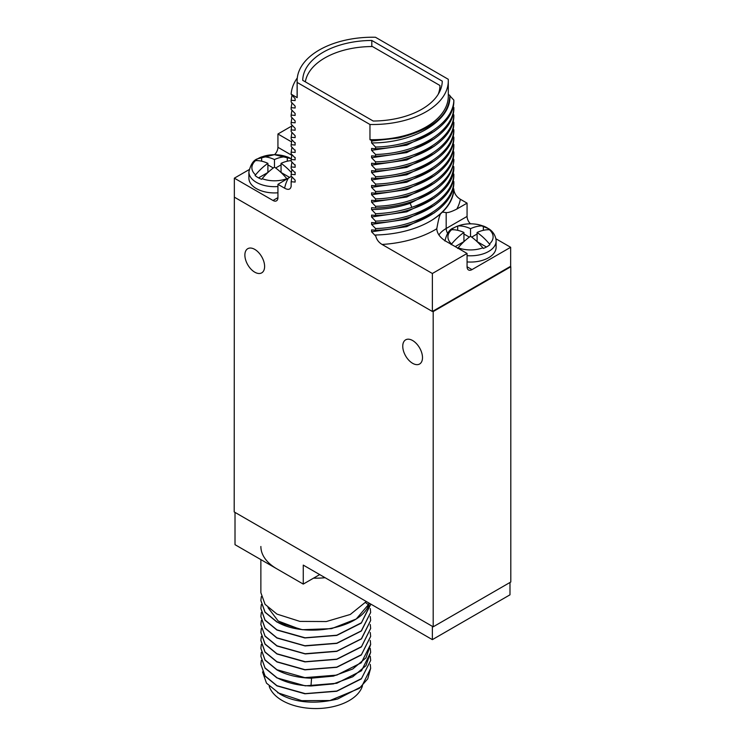 <?xml version="1.0" encoding="UTF-8"?>
<svg xmlns="http://www.w3.org/2000/svg" width="745" height="745" viewBox="0 0 745 745"><rect width="100%" height="100%" fill="white"/><g stroke="black" fill="none" stroke-linecap="round" stroke-linejoin="round"><path stroke-width="1.12" d="M234.349 196.587L234.191 511.927L433.19 626.815L510.809 581.994L510.809 266.757L510.325 266.468M510.809 266.757L433.19 311.568L432.696 311.289M433.19 626.815L433.19 311.568M412.628 363.318A13.959 8.055 -120 0 0 419.603 364.007A13.959 8.055 -120 0 0 421.745 352.832A13.959 8.055 -120 0 0 412.628 340.53A13.959 8.055 -120 0 0 405.653 339.841A13.959 8.055 -120 0 0 403.511 351.025A13.959 8.055 -120 0 0 412.628 363.318M254.743 272.167A13.959 8.055 -120 0 0 261.719 272.856A13.959 8.055 -120 0 0 263.86 261.672A13.959 8.055 -120 0 0 254.743 249.379A13.959 8.055 -120 0 0 247.768 248.69A13.959 8.055 -120 0 0 245.626 259.865A13.959 8.055 -120 0 0 254.743 272.167M249.1 169.646L234.349 178.167L234.349 197.155L432.37 311.475L510.651 266.282L510.651 247.284L495.9 238.772M453.109 188.178L453.845 188.969C452.923 200.703 445.752 211.021 432.333 219.905A81.401 47 0 0 0 440.863 213.554A81.401 47 0 0 0 442.418 212.111A81.401 47 0 0 0 453.845 189.807C454.487 193.84 456.657 196.987 460.363 199.269L467.068 203.134L456.806 209.066C451.703 211.645 448.155 212.819 446.18 212.595L442.418 212.111M432.37 311.475L432.37 273.499L382.083 244.462C378.395 242.218 376.225 239.061 375.564 235.001L375.564 235.932L371.587 231.797L371.587 229.898L375.564 230.233C416.613 229.413 453.426 207.557 453.845 183.279L453.845 181.566C453.37 205.881 416.641 227.691 375.564 228.529L371.587 224.385L406.733 219.226L434.456 205.378M453.109 180.774L453.845 181.566M371.587 224.385L371.587 222.494L375.564 222.829C416.641 221.991 453.37 200.181 453.845 175.867L453.845 174.162C453.286 198.552 416.706 220.241 375.564 221.116L371.587 216.981L406.733 211.822L434.456 197.965M453.109 173.362L453.845 174.162M371.587 216.981L371.587 215.082L375.564 215.426C416.706 214.541 453.286 192.862 453.845 168.463L453.845 166.75C451.749 184.555 437.725 198.086 411.78 207.361C400.484 211.114 388.415 213.228 375.564 213.713L371.587 209.578C385.165 209.429 397.914 207.38 409.834 203.432L434.456 190.562M453.109 165.958L453.845 166.75M371.587 209.578L371.587 207.678L375.564 208.013C388.415 207.529 400.484 205.415 411.78 201.672C437.725 192.396 451.749 178.856 453.845 161.06L453.845 159.346C453.174 183.819 416.911 205.341 375.564 206.309L371.587 202.174L406.733 197.006L434.456 183.158M453.109 158.555L453.845 159.346M371.587 202.174L371.587 200.275L375.564 200.61C416.911 199.641 453.174 178.12 453.845 153.647L453.845 151.943C453.09 176.472 417.004 197.881 375.564 198.896L371.587 194.762L406.742 189.602L434.456 175.745M453.109 151.142L453.845 151.943M371.587 194.762L371.587 192.862L375.564 193.206C417.004 192.191 453.09 170.773 453.845 146.243L453.845 144.53C453.062 169.087 417.06 190.45 375.564 191.493L371.587 187.358L406.733 182.199L434.456 168.342M453.109 143.738L453.845 144.53M371.587 187.358L371.587 185.458L375.564 185.794C417.06 184.751 453.062 163.397 453.845 138.84L453.845 137.127C453.062 161.684 417.079 183.037 375.564 184.09L371.587 179.955L371.587 178.055L375.564 178.39C417.079 177.338 453.062 155.984 453.845 131.427L453.845 129.723C453.1 154.252 417.042 175.643 375.564 176.677L371.587 172.542L371.587 170.642L375.564 170.987C417.042 169.944 453.1 148.553 453.845 124.024L453.845 122.31C453.165 146.793 416.958 168.277 375.564 169.273L371.587 165.139L371.587 163.239L375.564 163.574L375.564 161.87L371.587 157.735L371.587 155.835L375.564 156.171L375.564 154.466L371.587 150.322L371.587 148.423L375.564 148.767L375.564 147.054L371.587 142.919L371.587 141.019L398.473 138.011C439.448 127.898 449.3 110.847 449.868 95.407L448.304 94.503M453.109 136.335L453.845 137.127M453.109 128.922L453.845 129.723M453.109 121.519L453.845 122.31M375.564 163.574C416.958 162.587 453.165 141.094 453.845 116.62L453.845 114.907C453.23 139.334 416.855 160.929 375.564 161.87M453.109 114.115L453.845 114.907M375.564 156.171C416.855 155.23 453.23 133.634 453.845 109.208L453.845 107.504C453.314 131.846 416.855 153.535 375.564 154.466M453.109 106.712L453.845 107.504M375.564 148.767C416.855 147.836 453.314 126.147 453.845 101.804L453.845 100.1C453.398 124.406 416.697 146.188 375.564 147.054M371.587 142.919C413.587 143.226 451.489 120.718 449.868 95.844L453.845 100.1M448.257 79.277L375.461 37.25A75.59 43.638 0 0 0 297.125 80.86A75.59 43.638 0 0 0 297.171 82.444L369.967 124.48A75.59 43.638 0 0 0 448.304 80.86A75.59 43.638 0 0 0 448.257 79.277M438.917 234.945A32.1 18.532 180 0 1 446.18 228.492L467.068 216.432A6.975 4.032 -120 0 0 470.458 223.798M467.068 216.432L467.068 203.134M453.845 189.807L453.845 188.969M371.587 231.797L406.733 226.638L434.456 212.781M295.132 181.044L295.132 182.069L291.155 181.733L291.947 176.863M295.132 173.669L295.132 174.665L291.155 174.33L291.947 169.46M295.132 166.331L295.132 167.262L291.155 166.917L291.947 162.047M375.564 215.426L375.564 213.713M375.564 230.233L375.564 228.529M375.564 222.829L375.564 221.116M375.564 208.013L375.564 206.309M375.564 185.794L375.564 184.09M375.564 200.61L375.564 198.896M375.564 193.206L375.564 191.493M375.564 178.39L375.564 176.677M375.564 170.987L375.564 169.273M295.122 159.104L295.132 159.849L291.155 159.514L291.947 154.643M295.122 151.626L295.132 152.446L291.155 152.11L291.947 147.24M295.122 142.621L295.132 145.042L291.155 144.698L291.947 139.827M291.155 152.11L291.155 153.815L295.132 157.949L295.132 159.849M291.155 144.698L291.155 146.411L295.132 150.546L295.132 152.446M297.292 77.946A81.401 47 0 0 0 291.155 94.168L295.132 98.703L295.132 100.603L291.155 100.258L291.155 101.972L295.132 106.107L295.132 108.006L291.155 107.671L291.155 109.375L295.132 113.51L295.132 115.41L291.155 115.075L291.155 116.788L295.132 120.923L295.132 122.823L291.155 122.478L291.155 124.192L295.132 128.326L295.132 130.226L291.155 129.891L291.155 131.595L295.132 135.73L295.132 137.629L291.155 137.294L291.155 138.998L295.132 143.142L295.132 145.042M291.155 174.33L291.155 176.034L295.132 180.169L295.132 182.069M291.155 166.917L291.155 168.631L295.132 172.766L295.132 174.665M291.155 159.514L291.155 161.218L295.132 165.362L295.132 167.262M234.349 178.167L273.005 200.48A6.975 4.032 60 0 0 276.488 200.824A6.975 4.032 60 0 0 277.932 197.63L277.932 184.332L284.637 188.206C288.343 190.208 290.513 189.565 291.155 186.269L291.146 186.567M291.155 186.269L291.155 181.733M291.155 94.168L297.171 97.642L297.171 82.444M448.304 80.86L448.304 96.058A75.59 43.638 180 0 1 369.967 139.669L369.967 124.48M369.967 139.669L372.453 141.103M375.564 235.001A81.401 47 0 0 0 432.333 219.905M440.863 213.554C439.755 214.579 438.395 219.645 436.794 228.752A32.1 18.532 0 0 0 446.18 241.399L467.068 253.458L467.068 266.757A6.975 4.032 -60 0 0 468.512 269.951A6.975 4.032 -60 0 0 472.004 269.606L510.651 247.284M436.784 228.277L436.794 228.752A88.385 51.023 0 0 1 382.083 244.462M277.932 184.332L291.416 176.314M291.695 126.063L277.932 134.007L291.5 141.848M432.37 273.499L467.068 253.458M277.932 134.007L277.932 147.305L291.779 155.295M274.542 154.671A6.975 4.032 120 0 0 277.932 147.305M291.155 115.075L291.947 110.204M291.155 107.671L291.947 102.801M291.155 100.258L291.947 95.397M291.155 137.294L291.947 132.424M291.155 129.891L291.947 125.02M291.155 122.478L291.947 117.617M295.132 114.385L295.132 115.41M371.587 157.735L406.733 152.567L434.456 138.719M295.132 106.982L295.132 108.006M371.587 150.322L406.733 145.163L434.447 131.316M295.132 99.579L295.132 100.603M449.878 95.975L449.868 95.407M297.171 97.642A75.59 43.638 180 0 1 297.125 96.058L297.125 80.86M373.198 121.025A69.779 40.286 0 0 0 442.269 81.14L371.802 40.453A69.779 40.286 0 0 0 302.731 80.339L373.198 121.025M371.802 40.453L371.802 46.544M295.132 136.605L295.132 137.629M371.587 179.955L406.733 174.796L434.447 160.948M295.132 129.202L295.132 130.226M371.587 172.542L406.723 167.383L434.437 153.544M295.132 121.798L295.132 122.823M371.587 165.139L406.733 159.979L434.456 146.122M305.348 81.848A67.45 38.945 180 0 1 372.481 46.544L439.95 85.498A67.45 38.945 180 0 1 438.19 94.317M439.95 85.498L439.95 91.058M287.309 179.303L286.825 178.679A46.283 26.727 -120 0 0 274.477 167.15A46.283 26.727 120 0 0 262.138 178.679L261.653 179.303A23.263 13.429 0 0 1 255.079 175.503L255.554 174.879A46.283 26.727 -60 0 1 267.902 163.351A46.283 26.727 -120 0 0 255.554 160.622L255.079 160.697A23.263 13.429 0 0 1 258.031 158.611A23.263 13.429 0 0 1 261.653 156.897L261.653 161.19M267.902 163.351L267.902 172.468L258.534 177.878M261.653 156.897L262.138 156.823A46.283 26.727 60 0 1 274.477 159.551A46.283 26.727 -60 0 1 286.825 156.823L287.309 156.897L287.309 161.19M291.211 158.778A23.263 13.429 0 0 0 287.309 156.897M291.155 160.641A46.283 26.727 120 0 0 281.061 163.351L281.061 172.468L289.731 177.468M281.061 163.351A46.283 26.727 60 0 1 291.342 172.495M281.061 164.868L275.65 167.988M274.477 159.551L274.477 167.15M273.303 167.988L267.902 164.868M291.221 158.713L274.383 154.671L257.593 158.797C253.551 160.035 250.646 164.403 248.895 171.899L248.895 178.167A25.581 14.77 0 0 0 277.932 192.797M451.116 244.63L451.6 244.006A46.283 26.727 -60 0 1 463.939 232.477A46.283 26.727 -120 0 0 451.6 229.749L451.116 229.823A23.263 13.429 0 0 1 454.078 227.737A23.263 13.429 0 0 1 457.691 226.024L457.691 230.317M457.691 226.024L458.175 225.949A46.283 26.727 60 0 1 470.523 228.678A46.283 26.727 -60 0 1 482.862 225.949L483.347 226.024A23.263 13.429 0 0 1 489.921 229.823L489.446 229.749A46.283 26.727 120 0 0 477.098 232.477A46.283 26.727 60 0 1 489.446 244.006L489.921 244.63A23.263 13.429 0 0 1 486.969 246.725A23.263 13.429 0 0 1 483.347 248.43L482.862 247.806A46.283 26.727 -120 0 0 470.523 236.277A46.283 26.727 120 0 0 458.175 247.806L457.691 248.43M463.939 232.477L463.939 241.594L455.223 246.623M483.347 226.024L483.347 230.317M477.098 232.477L477.098 241.594L486.466 247.005M477.098 233.995L471.697 237.115M470.523 228.678L470.523 236.277M469.35 237.115L463.939 233.995M467.068 255.665A25.581 14.77 0 0 0 488.608 251.475A25.581 14.77 180 0 0 496.105 241.026L496.105 247.284A25.581 14.77 180 0 1 488.608 257.733A25.581 14.77 0 0 1 467.068 261.923M432.361 626.34L235.01 512.402L235.01 544.679L303.262 584.089L303.262 565.101L432.361 639.638L432.361 626.34M509.99 582.469L509.99 594.817L432.361 639.638M319.707 574.591L303.262 584.089M276.944 568.891A54.888 31.69 180 0 1 260.871 546.485M325.118 577.71A54.888 31.69 180 0 1 313.543 578.148M370.647 668.461L361.679 686.555L337.709 698.968A54.888 31.69 180 0 1 329.97 700.533L359.304 688.389L367.732 678.872L370.647 668.265L370.265 664.372M261.318 660.387L260.871 664.279L265.052 675.901L276.944 685.689L305.254 693.632L336.777 691.062L361.502 678.546L370.647 660.48L361.344 678.881L336.721 691.267L304.891 693.791L276.944 685.875L265.043 676.097L260.871 664.279M370.265 648.42L370.647 652.313L365.963 665.658L352.767 676.767L333.387 683.901L310.972 685.987C297.832 685.54 286.49 682.783 276.944 677.708L265.024 667.902L260.871 656.298L265.071 668.144L276.944 677.903L305.254 685.847L336.777 683.277L361.502 670.761L370.647 652.35M260.871 656.298L261.318 652.406M370.265 640.439L370.647 644.332L361.306 662.771L336.787 675.1L304.873 677.643L276.944 669.736L265.006 659.902L260.871 648.327L261.318 644.434M260.871 648.327L265.024 660.117L276.944 669.923C286.49 674.998 297.832 677.754 310.972 678.201L333.387 676.115L352.767 668.982L365.963 657.872L370.647 644.472M260.871 632.468L265.015 644.146L276.944 653.97L304.947 661.886L336.74 659.353L361.409 646.921L370.647 628.473M370.265 624.487L370.647 628.38L361.502 646.641L336.768 659.157L305.254 661.728L276.944 653.784L265.071 644.025L260.871 632.375L261.318 628.482M260.871 640.449L265.006 652.108L276.944 661.951L304.873 669.857L336.787 667.315L361.306 654.985L370.647 636.444M370.265 632.468L370.647 636.36L361.409 654.706L336.74 667.138L304.947 669.671L276.944 661.756L265.015 651.94L260.871 640.346L261.318 636.454M370.265 616.515L370.647 620.408L361.399 638.763L336.824 651.167L305.105 653.738L276.944 645.803L265.015 635.988L260.871 624.589L265.071 636.239L276.944 645.999L305.254 653.942L336.768 651.372L361.502 638.856L370.647 620.483M260.871 624.589L261.318 620.501M260.871 616.59L265.015 628.203L276.944 638.018L305.105 645.952L336.824 643.382L361.399 630.978L370.647 612.52M370.265 608.535L370.647 612.427L361.306 630.875L336.777 643.205L304.854 645.738L276.944 637.832L265.006 627.998L260.871 616.422L261.318 612.53M260.871 600.563L265.024 612.25L276.944 622.066L302.349 629.711L331.544 628.65L356.24 619.011L369.511 603.348M368.784 602.929L368.784 605.014C359.928 628.752 304.64 638.4 276.944 621.879L265.062 612.12L260.871 600.47L261.318 596.577M260.871 608.544L265.006 620.212L276.944 630.046L304.854 637.953L336.777 635.42L361.306 623.09L370.647 604.54M370.647 603.999L361.446 622.764L336.787 635.224L305.068 637.785L276.944 629.851L265.024 620.036L260.871 608.442L261.318 604.549M260.871 559.616L260.871 592.685L265.062 604.325L276.944 614.094L299.918 621.404L326.291 621.544L350.299 614.457L366.335 601.513M262.538 671.906L266.477 683.128L280.232 694.238A50.241 29.008 180 0 0 292.31 699.378C305.813 703.196 320.946 703.066 337.709 698.968M370.265 656.392L370.647 660.284M277.624 692.729L301.706 700.663L329.97 700.533M268.014 607.659L278.202 621.023L299.723 629.162M368.784 605.014L365.544 602.593M362.47 685.8A47.391 27.36 180 0 1 349.265 700.542A47.391 27.36 0 0 1 301.865 707.359A47.391 27.36 0 0 1 269.224 686.368M411.78 207.361L409.834 202.295M447.559 233.232A6.975 4.032 60 0 1 446.18 228.492L446.18 212.595M288.203 178.409A88.385 51.023 0 0 0 284.637 188.206M456.806 209.066A88.385 51.023 0 0 0 460.363 199.269M277.932 197.63L273.005 200.48M472.004 269.606L467.068 266.757M255.554 160.622A22.592 13.047 0 0 0 255.554 174.879M262.138 178.679A22.592 13.047 0 0 0 286.825 178.679M248.895 171.899A25.581 14.77 0 0 0 277.932 186.539M262.138 156.823A22.592 13.047 180 0 1 286.825 156.823M451.6 229.749A22.592 13.047 0 0 0 451.6 244.006M458.175 247.806A22.592 13.047 0 0 0 482.862 247.806M489.446 229.749A22.592 13.047 180 0 1 489.446 244.006M458.175 225.949A22.592 13.047 180 0 1 482.862 225.949M310.972 685.987L311.568 678.211M295.122 157.428L295.122 159.328M295.122 150.043L295.122 151.943M295.132 172.179L295.132 174.079M295.132 164.785L295.132 166.684M496.105 241.026L496.03 239.648C494.773 232.673 490.173 229.683 488.804 228.79L478.681 224.655C469.443 222.857 461.099 223.947 453.631 227.923C449.589 229.162 446.683 233.53 444.933 241.026M482.145 283.305L482.145 282.737"/></g></svg>

